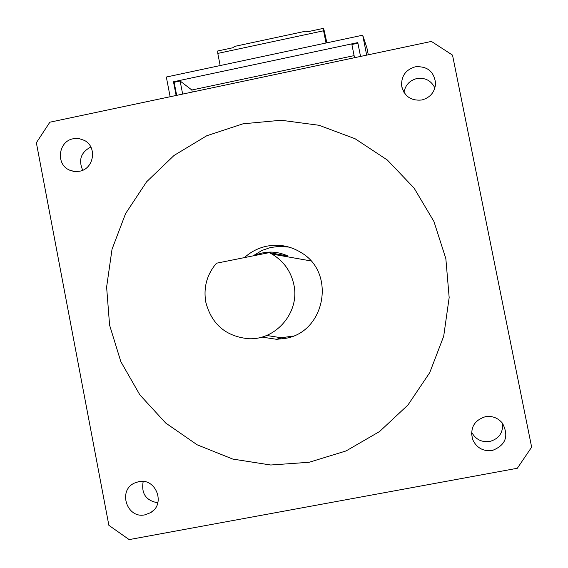 <?xml version="1.0" encoding="UTF-8"?>
<svg xmlns="http://www.w3.org/2000/svg" width="568" height="568" viewBox="0 0 568 568"><rect width="100%" height="100%" fill="white"/><g stroke="black" fill="none" stroke-linecap="round" stroke-linejoin="round"><path stroke-width="0.85" d="M326.011 43.012L323.59 30.786L217.792 53.406L217.679 50.992L232.816 47.755L234.733 46.37L305.825 31.155L307.941 31.68L323.256 28.4L324.058 30.09L326.891 42.82M323.59 30.786L323.256 28.4M217.792 53.406L220.164 65.554M205.793 302.126C203.33 287.486 206.887 274.514 216.458 263.218L269.232 252.639L271.966 254.073C283.652 261.067 290.958 271.27 293.876 284.682C300.103 312.18 275.949 340.601 248.124 338.684C225.652 336.284 211.544 324.101 205.793 302.126M253.981 255.692C265.341 250.779 276.673 250.886 287.969 256.033L269.232 252.639M287.969 256.033L285.69 256.488M354.51 57.709L351.883 44.496L357.904 43.211M176.676 95.353L174.142 82.282L180.12 81.011L182.655 94.089M192.247 92.059L191.849 90.007L354.098 55.636M180.12 81.011L191.849 90.007M360.538 56.431L357.783 42.6L173.481 81.785L176.13 95.474M174.142 82.282L173.481 81.785M170.137 96.737L166.325 77.028L362.704 35.195L366.9 47.854L368.284 54.791M366.68 55.132L362.704 35.195M434.903 87.983C431.169 80.549 425.134 77.404 416.82 78.54C409.599 80.471 405.318 85.086 403.976 92.385M415.194 66.825C427.221 65.923 434.023 71.405 435.592 83.283C434.932 92.03 430.352 97.597 421.854 99.996C410.962 101.04 404.224 96.304 401.633 85.796C401.228 76.027 405.751 69.701 415.194 66.825M138.684 481.671C155.859 477.553 166.062 504.072 150.577 512.663L145.003 514.821C126.898 519.06 117.512 490.383 134.566 483.034L138.684 481.671M309.155 462.274L270.751 465.014L232.795 459.079L197.202 444.829L165.707 423.039L139.842 394.845L120.842 361.667L109.588 325.144L106.614 287.067L112.024 249.281L125.563 213.625L146.587 181.817L174.085 155.426L206.745 135.759L242.99 123.817L281.061 120.246L319.067 125.287L355.099 138.748L387.326 160.013L414.072 188.065L433.931 221.499L445.844 258.625L449.167 297.533L443.7 336.213L429.72 372.665L407.973 404.984L379.587 431.524L346.068 450.935L309.155 462.274M471.575 432.078C475.466 439.32 481.494 442.465 489.651 441.506C498.782 438.936 503.12 432.922 502.659 423.458M485.413 416.699C492.25 415.698 497.923 417.849 502.424 423.153C509.155 436.139 505.747 445.262 492.2 450.53C482.985 451.517 476.453 447.79 472.59 439.362C469.913 427.86 474.188 420.306 485.413 416.699M73.322 138.734L79.03 138.571L84.419 140.417C97.476 146.92 93.968 168.959 79.52 171.252L74.479 171.493L69.63 170.151C55.494 164.528 58.241 141.148 73.322 138.734M266.562 335.461L281.337 337.768L293.145 336.057M289.112 247.115L279.264 246.363L270.439 247.541L261.954 250.452L253.008 255.891M244.481 257.595C250.921 251.731 258.39 247.918 266.91 246.15C279.087 243.885 290.468 246.015 301.054 252.54C336.377 272.768 325.173 332.578 284.951 338.45L276.602 339.302L261.841 337.072M143.2 481.465C141.07 493.5 145.948 500.621 157.826 502.815M90.83 147.013C80.954 152.231 78.249 159.97 82.722 170.222M108.871 525.336L129.17 539.6L517.334 468.266L531.641 447.151L452.519 55.117L431.41 41.428L49.856 122.205L36.359 142.745L108.871 525.336M310.888 260.918L271.966 254.073M150.577 512.663L153.232 510.611M276.602 339.302L281.337 337.768M69.63 170.151L73.634 171.373M472.59 439.362L471.525 433.285M401.633 85.796L402.25 88.594"/></g></svg>
